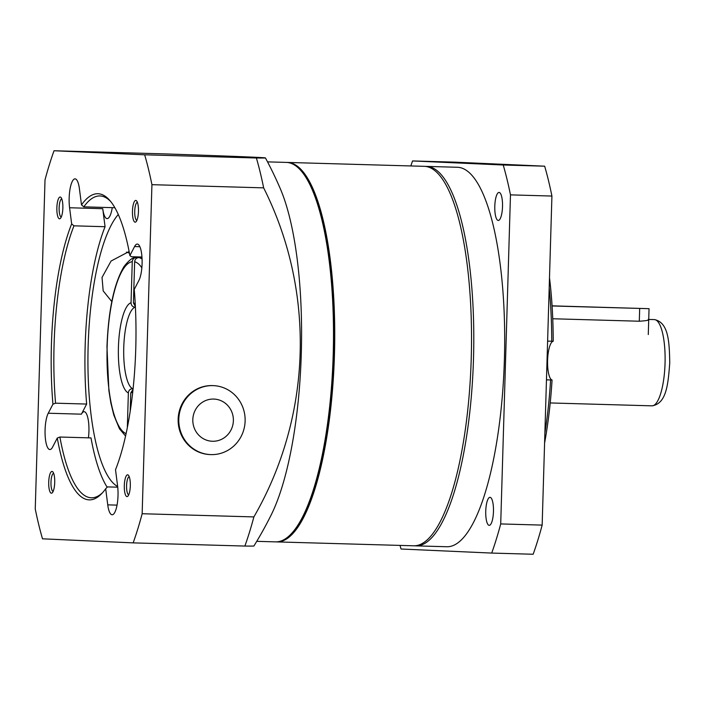<?xml version="1.0" encoding="UTF-8"?>
<svg xmlns="http://www.w3.org/2000/svg" width="705" height="705" viewBox="0 0 705 705"><rect width="100%" height="100%" fill="white"/><g stroke="black" fill="none" stroke-linecap="round" stroke-linejoin="round"><path stroke-width="1.06" d="M286.961 162.441A189.804 52.311 91.6 0 1 287.578 162.441L424.366 166.336A189.804 52.311 91.6 0 1 471.24 358.404A189.804 52.311 91.6 0 1 413.579 545.793L276.792 541.907A189.804 52.311 91.6 0 1 276.166 541.872M287.578 162.441A189.804 52.311 91.6 0 1 334.452 354.518A189.804 52.311 91.6 0 1 276.792 541.907M56.858 207.781A10.892 3.005 -88.4 0 0 60.427 218.374A10.892 3.005 -88.4 0 0 62.86 208.054A10.892 3.005 -88.4 0 0 61.018 197.506A10.892 3.005 -88.4 0 0 56.858 207.781M61.784 198.916A9.059 2.494 -88.4 0 0 59.132 207.852A9.059 2.494 -88.4 0 0 61.273 217.017M132.461 211.165A10.892 3.005 -88.4 0 0 136.021 221.758A10.892 3.005 -88.4 0 0 138.453 211.438A10.892 3.005 -88.4 0 0 136.611 200.899A10.892 3.005 -88.4 0 0 132.461 211.165M137.378 202.3A9.059 2.494 -88.4 0 0 134.725 211.244A9.059 2.494 -88.4 0 0 136.867 220.401M124.309 485.578A10.892 3.005 -88.4 0 0 127.878 496.161A10.892 3.005 -88.4 0 0 130.31 485.842A10.892 3.005 -88.4 0 0 128.469 475.302A10.892 3.005 -88.4 0 0 124.309 485.578M129.235 476.703A9.059 2.494 -88.4 0 0 126.583 485.648A9.059 2.494 -88.4 0 0 128.724 494.804M48.715 482.185A10.892 3.005 -88.4 0 0 52.285 492.777A10.892 3.005 -88.4 0 0 54.717 482.458A10.892 3.005 -88.4 0 0 52.875 471.918A10.892 3.005 -88.4 0 0 48.715 482.185M53.642 473.319A9.059 2.494 -88.4 0 0 50.98 482.264A9.059 2.494 -88.4 0 0 53.131 491.42M112.262 207.649A19.414 5.349 91.6 0 1 107.116 218.612A19.414 5.349 91.6 0 1 102.745 208.698L105.063 226.71A150.985 41.613 -88.4 0 0 86.644 404.062L81.41 414.17A19.414 5.349 91.6 0 1 84.133 411.694A19.414 5.349 91.6 0 1 88.927 431.337A19.414 5.349 91.6 0 1 88.425 437.84M81.41 414.17L48.248 413.227A19.414 5.349 -88.4 0 0 45.076 429.909A19.414 5.349 -88.4 0 0 49.87 449.552A19.414 5.349 -88.4 0 0 52.602 447.076L57.281 438.034A153.144 42.203 -88.4 0 0 101.511 493.808A153.144 42.203 -88.4 0 0 105.68 488.741L107.513 486.899L117.735 487.19M117.039 505.124L107.75 504.859A19.414 5.349 -88.4 0 0 112.121 514.765A19.414 5.349 -88.4 0 0 118.017 495.606A19.414 5.349 -88.4 0 0 117.585 485.868L115.514 469.75A153.144 42.203 -88.4 0 0 135.757 348.702A153.144 42.203 -88.4 0 0 134.241 289.438L138.92 280.396A19.414 5.349 -88.4 0 0 142.093 263.714A19.414 5.349 -88.4 0 0 137.299 244.071A19.414 5.349 -88.4 0 0 134.576 246.547L129.887 255.598A153.144 42.203 -88.4 0 0 109.857 200.502A153.144 42.203 -88.4 0 0 81.489 204.891L79.418 188.764A19.414 5.349 -88.4 0 0 75.056 178.858A19.414 5.349 -88.4 0 0 69.16 198.026A19.414 5.349 -88.4 0 0 69.583 207.755L71.654 223.873A153.144 42.203 -88.4 0 0 52.937 404.185L55.554 403.181A150.985 41.613 -88.4 0 1 73.972 225.829L71.654 223.873M129.13 251.5L111.073 261.026L102.031 277.453L103.177 290.892L111.813 301.581M256.743 541.334L275.549 541.872A189.804 52.311 -88.4 0 0 290.768 534.328A189.804 52.311 -88.4 0 0 333.209 354.483A189.804 52.311 -88.4 0 0 301.106 170.804A189.804 52.311 -88.4 0 0 286.336 162.406L267.53 161.877M133.157 542.876L244.873 546.058A336.232 1.454 1.7 0 0 253.915 545.987A388.243 388.243 0 0 0 271.143 515.02A189.804 52.311 -88.4 0 0 301.291 353.575A189.804 52.311 -88.4 0 0 280.414 188.966A388.243 388.243 0 0 0 265.433 157.911A336.232 1.454 -178.3 0 1 256.391 157.99L144.675 154.809L54.021 150.747A254.514 70.147 -88.4 0 0 45.014 179.89L35.25 508.948A254.514 70.147 -88.4 0 0 42.503 538.814L133.157 542.876A254.514 70.147 -88.4 0 0 142.154 513.734L151.928 184.675A254.514 70.147 -88.4 0 0 144.675 154.809M290.768 534.328L291.94 533.13A188.517 51.959 -88.4 0 0 334.099 354.5A188.517 51.959 -88.4 0 0 302.207 172.073L301.106 170.804M118.29 214.487A140.198 38.643 -88.4 0 0 88.143 346.023A140.198 38.643 -88.4 0 0 117.665 486.512M54.021 150.747L165.737 153.928A336.232 1.454 -178.3 0 1 252.425 157.136A336.232 1.454 -178.3 0 1 265.433 157.911M105.063 226.71L73.972 225.829M86.644 404.062L55.554 403.181M107.178 487.234A150.985 41.613 -88.4 0 1 90.998 437.911L59.907 437.029L57.281 438.034M59.907 437.029A150.985 41.613 -88.4 0 0 91.368 497.792A150.985 41.613 -88.4 0 0 102.498 492.76M244.873 546.058A254.514 70.147 -88.4 0 0 253.879 516.915L142.154 513.734M151.928 184.675L263.644 187.856A254.514 70.147 -88.4 0 0 256.391 157.99M263.644 187.856A336.232 323.207 -87.4 0 1 253.879 516.915M48.248 413.227L52.937 404.185M107.75 504.859L105.68 488.741M110.773 201.612A150.985 41.613 -88.4 0 0 99.951 195.946A150.985 41.613 -88.4 0 0 83.807 206.838L81.489 204.891M141.961 257.017L131.412 256.717L129.887 255.598M114.88 207.728L83.807 206.838M192.817 419.59A21.106 20.286 -87.4 0 1 213.721 399.065A21.106 20.286 -87.4 0 1 233.373 420.744A21.106 20.286 -87.4 0 1 212.469 441.26A21.106 20.286 -87.4 0 1 192.817 419.59M212.981 385.617A34.51 33.17 -87.4 0 1 213.509 385.635A34.51 33.17 -87.4 0 1 245.12 421.052A34.51 33.17 -87.4 0 1 210.936 454.61A34.51 33.17 -87.4 0 1 210.416 454.584A34.51 33.17 -87.4 0 1 178.797 419.167A34.51 33.17 -87.4 0 1 212.981 385.617M210.416 454.584L209.773 454.558A34.51 33.17 -87.4 0 1 178.162 418.867A34.51 33.17 -87.4 0 1 212.337 385.591A34.51 33.17 -87.4 0 1 212.857 385.609L213.509 385.635M136.021 257.51A26.746 25.706 92.6 0 0 135.219 256.823M129.464 253.236A26.746 25.706 92.6 0 0 126.433 252.108M142.005 257.651L136.532 257.492C134.012 257.677 132.584 259.079 132.258 261.687L131.042 302.753C131.201 305.38 132.54 306.869 135.06 307.204L135.413 307.213M133.095 388.684L132.637 388.675C130.108 388.86 128.689 390.27 128.363 392.888L127.341 427.547M135.386 306.675L133.421 302.859L134.637 261.793C134.955 259.184 136.382 257.783 138.911 257.598L142.005 257.686M130.205 411.182L130.742 392.993L133.042 389.239M136.532 257.492L135.915 257.519C133.034 257.096 129.077 260.092 124.036 266.516C114.06 283.419 108.376 310.182 106.966 346.798L108.896 390.658L110.852 402.899L113.796 415.033L119.497 428.843L125.56 436.007M493.465 511.513A14.021 3.86 91.6 0 1 489.208 525.348A14.021 3.86 91.6 0 1 485.745 511.169A14.021 3.86 91.6 0 1 490.001 497.325A14.021 3.86 91.6 0 1 493.465 511.513M502.515 206.618A14.021 3.86 91.6 0 1 498.259 220.453A14.021 3.86 91.6 0 1 494.795 206.265A14.021 3.86 91.6 0 1 499.052 192.43A14.021 3.86 91.6 0 1 502.515 206.618M546.463 379.854L552.059 380.004A19.414 5.349 91.6 0 1 547.591 360.405A19.414 5.349 91.6 0 1 553.213 341.255L547.618 341.105M544.886 433.046A172.549 47.552 -88.4 0 0 550.587 379.969L552.059 380.004A170.399 46.962 -88.4 0 1 544.595 443.04M414.655 545.785L415.174 545.829A189.804 52.311 -88.4 0 0 415.844 545.864L446.741 546.736A189.804 52.311 -88.4 0 0 504.401 359.347A189.804 52.311 -88.4 0 0 457.527 167.279L426.631 166.398A189.804 52.311 -88.4 0 0 425.97 166.398L425.441 166.406M415.844 545.864A189.804 52.311 -88.4 0 0 473.504 358.475A189.804 52.311 -88.4 0 0 426.631 166.398M542.154 525.11A254.514 70.147 -88.4 0 1 533.156 554.253L491.702 553.072A254.514 70.147 -88.4 0 0 500.709 523.93L542.154 525.11L551.918 196.052L510.473 194.871A254.514 70.147 -88.4 0 0 503.22 165.005L544.665 166.186L454.02 162.124L412.566 160.943A254.514 70.147 -88.4 0 0 410.821 165.948M551.918 196.052A254.514 70.147 -88.4 0 0 544.665 166.186M503.22 165.005L412.566 160.943M400.026 545.414A254.514 70.147 -88.4 0 0 401.048 549.01L491.702 553.072M500.709 523.93L510.473 194.871M549.495 277.717A170.399 46.962 -88.4 0 1 553.213 341.255L551.733 341.22A172.549 47.552 -88.4 0 0 549.195 287.781M552.746 318.757L639.303 321.224C646.67 320.749 649.649 320.158 648.23 319.427M552.086 305.961L649.049 308.684L552.077 305.847M102.745 208.698L69.583 207.755M139.881 246.697L134.576 246.547M132.637 388.675A40.978 11.298 91.6 0 1 123.754 347.486A40.978 11.298 91.6 0 1 135.06 307.204M126.08 433.619A86.274 23.776 91.6 0 1 107.134 346.807A86.274 23.776 91.6 0 1 132.258 261.687M128.363 392.888A45.296 12.487 91.6 0 1 118.422 347.318A45.296 12.487 91.6 0 1 131.042 302.753M133.421 302.859A45.296 12.487 91.6 0 1 135.254 304.119M132.76 391.804A45.296 12.487 91.6 0 1 130.742 392.993M134.637 261.793A86.274 23.776 91.6 0 1 141.846 267.829M138.911 257.598A90.593 24.966 91.6 0 1 142.075 259.052M654.346 319.603A43.137 11.888 91.6 0 1 654.399 319.603A43.137 11.888 91.6 0 1 654.452 319.603A43.137 11.888 91.6 0 1 665.053 363.163A43.137 11.888 91.6 0 1 651.94 405.842A43.137 11.888 91.6 0 1 651.887 405.842M639.682 308.455L639.303 321.224M648.732 319.444L654.548 319.612C668.569 322.546 669.336 341.766 669.75 362.819C668.12 384.216 666.551 403.727 651.94 405.842L550.208 402.952M649.049 308.684L648.283 334.549"/></g></svg>
